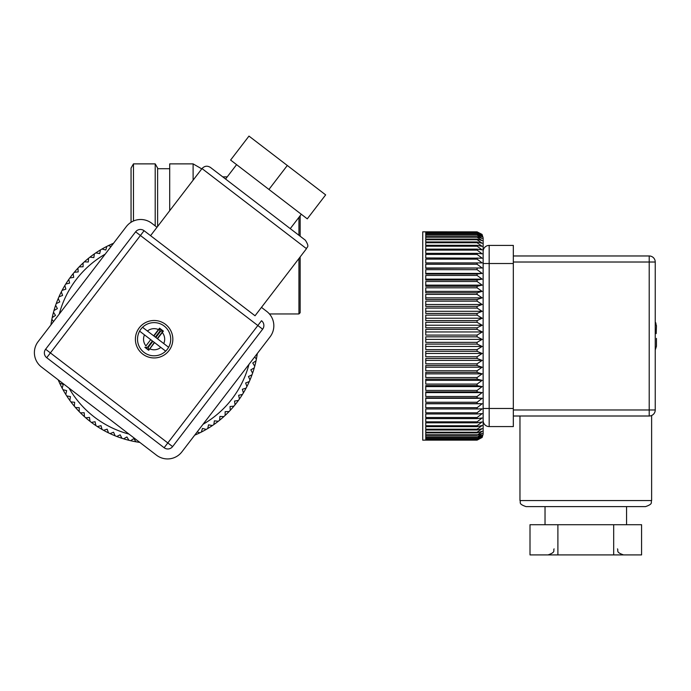 <?xml version="1.0" encoding="UTF-8"?>
<svg xmlns="http://www.w3.org/2000/svg" width="691" height="691" viewBox="0 0 691 691"><rect width="100%" height="100%" fill="white"/><g stroke="black" fill="none" stroke-linecap="round" stroke-linejoin="round"><path stroke-width="1.04" d="M113.523 243.275A104.177 104.177 0 0 0 113.436 243.31A104.177 104.177 0 0 0 108.409 245.607L110.525 246.307M111.061 246.488L108.409 245.607A104.177 104.177 0 0 0 101.992 249.019L105.801 250.004L106.794 246.583M105.801 250.004L101.992 249.019A104.177 104.177 0 0 0 95.824 252.88L99.694 253.588L100.489 249.909L99.694 253.588L95.824 252.88A104.177 104.177 0 0 0 89.951 257.156L93.855 257.596L94.356 254.063M93.855 257.596L89.951 257.156A104.177 104.177 0 0 0 84.38 261.829L88.31 262.001L88.578 258.244M88.31 262.001L84.38 261.829A104.177 104.177 0 0 0 79.154 266.881L83.084 266.778L83.093 263.211M83.084 266.778L79.154 266.881A104.177 104.177 0 0 0 74.291 272.289L78.204 271.909L77.945 268.151L78.204 271.909L74.291 272.289A104.177 104.177 0 0 0 69.817 278.015L73.695 277.367L73.203 273.835M73.695 277.367L69.817 278.015A104.177 104.177 0 0 0 65.749 284.044L69.575 283.129L68.798 279.44M69.575 283.129L65.749 284.044A104.177 104.177 0 0 0 62.112 290.35L65.87 289.166L64.833 285.538L65.87 289.166L62.112 290.35A104.177 104.177 0 0 0 58.934 296.88L62.587 295.437L61.309 291.896M58.934 296.88A104.177 104.177 0 0 0 56.213 303.625L59.763 301.932L58.32 298.667M56.213 303.625A104.177 104.177 0 0 0 53.967 310.544L57.388 308.601L55.626 305.275M57.388 308.601L53.967 310.544A104.177 104.177 0 0 0 52.214 317.601L55.487 315.424L53.604 312.401M52.214 317.601A104.177 104.177 0 0 0 51.86 319.311A104.177 104.177 0 0 0 50.953 324.761A104.177 104.177 0 0 0 50.927 324.925M53.501 321.574L51.86 319.311L53.501 321.574M58.174 379.808A104.177 104.177 0 0 0 58.968 381.622L59.314 380.681L58.968 381.622A104.177 104.177 0 0 0 59.685 383.211A104.177 104.177 0 0 0 62.155 388.161L63.27 384.386L59.685 383.211M63.27 384.386L62.155 388.161A104.177 104.177 0 0 0 65.792 394.457L66.638 390.614L63.183 389.741M66.638 390.614L65.792 394.457A104.177 104.177 0 0 0 69.86 400.478L70.439 396.591L66.932 395.96M70.439 396.591L69.86 400.478A104.177 104.177 0 0 0 74.343 406.213L74.645 402.292L71.104 401.912M74.343 406.213A104.177 104.177 0 0 0 79.206 411.611L79.24 407.681L75.474 407.535M79.24 407.681L79.206 411.611A104.177 104.177 0 0 0 84.44 416.664L84.198 412.734L80.432 412.855L84.198 412.734L84.423 416.448M84.44 416.664A104.177 104.177 0 0 0 90.011 421.329L89.493 417.433L85.744 417.822L89.493 417.433L90.011 421.329A104.177 104.177 0 0 0 90.728 421.89A104.177 104.177 0 0 0 95.894 425.604L95.108 421.752L91.402 422.4M95.108 421.752L95.894 425.604A104.177 104.177 0 0 0 102.061 429.457L101.007 425.665L97.353 426.572M101.007 425.665L102.061 429.457A104.177 104.177 0 0 0 108.487 432.868L107.174 429.163L103.78 430.251M107.174 429.163L108.487 432.868A104.177 104.177 0 0 0 115.129 435.822L113.557 432.212L110.059 433.62M113.557 432.212L115.129 435.822A104.177 104.177 0 0 0 121.961 438.301L120.148 434.82L116.753 436.462M121.961 438.301A104.177 104.177 0 0 0 128.949 440.305L126.894 436.954L123.629 438.828L126.894 436.954L128.837 440.124M128.949 440.305A104.177 104.177 0 0 0 136.067 441.817L133.778 438.612L130.651 440.711L133.778 438.612L136.067 441.817A104.177 104.177 0 0 0 139.824 442.404M194.707 435.157A104.177 104.177 0 0 0 194.793 435.123A104.177 104.177 0 0 0 199.82 432.834L197.704 432.125M197.168 431.944L199.82 432.834A104.177 104.177 0 0 0 206.238 429.413L202.428 428.429L201.435 431.858M202.428 428.429L206.238 429.413A104.177 104.177 0 0 0 212.405 425.561L208.535 424.844L207.741 428.524M208.535 424.844L212.405 425.561A104.177 104.177 0 0 0 218.278 421.285L214.374 420.836L213.873 424.369M214.374 420.836L218.278 421.285A104.177 104.177 0 0 0 223.849 416.604L219.919 416.44L219.652 420.197L219.919 416.44L223.849 416.604A104.177 104.177 0 0 0 229.075 411.551L225.145 411.655L225.136 415.222M225.145 411.655L229.075 411.551A104.177 104.177 0 0 0 233.938 406.144L230.025 406.524L230.267 410.083M230.025 406.524L233.938 406.144A104.177 104.177 0 0 0 238.421 400.417L234.534 401.065L235.026 404.598M234.534 401.065L238.421 400.417A104.177 104.177 0 0 0 242.481 394.388L238.654 395.304L239.431 398.992M238.654 395.304L242.481 394.388A104.177 104.177 0 0 0 246.117 388.092L242.36 389.275L243.396 392.894L242.36 389.275L246.117 388.092A104.177 104.177 0 0 0 249.296 381.553L245.642 382.995L246.92 386.537M249.296 381.553A104.177 104.177 0 0 0 252.016 374.807L248.475 376.5L249.917 379.765M252.016 374.807A104.177 104.177 0 0 0 254.262 367.888L250.842 369.832L252.604 373.157M250.842 369.832L254.262 367.888A104.177 104.177 0 0 0 256.024 360.84L252.742 363.008L254.729 366.204M256.024 360.84A104.177 104.177 0 0 0 257.277 353.671A104.177 104.177 0 0 0 257.302 353.507M254.737 356.858L256.37 359.121M59.132 296.802L62.587 295.437M56.403 303.53L59.763 301.932M52.386 317.48L55.487 315.424M74.36 405.997L74.645 402.292M120.148 434.82L121.866 438.111M249.097 381.631L245.642 382.995M251.826 374.902L248.475 376.5M255.843 360.952L252.742 363.008M183.633 261.017L150.56 235.666L202.005 168.569C204.519 165.875 207.343 165.503 210.47 167.455L305.362 240.209C310.173 247.793 306.536 246.756 306.484 248.674L255.039 315.77L221.975 290.41M268.937 189.446L230.604 160.053L248.976 136.092L325.651 194.879L307.279 218.848L268.937 189.446L287.309 165.486M46.72 357.705L140.42 235.493L135.626 231.822A6.038 6.038 0 0 1 144.091 230.708A6.038 6.038 0 0 0 135.626 231.822L45.606 349.24A6.038 6.038 0 0 0 46.72 357.705L164.138 447.733A6.038 6.038 0 0 0 172.603 446.611L262.632 329.192A6.038 6.038 0 0 0 261.509 320.728L257.838 325.521L140.42 235.493L144.091 230.708L255.039 315.77M142.726 354.077A18.717 18.717 0 0 1 146.941 321.928A18.717 18.717 0 0 1 172.681 341.656A18.717 18.717 0 0 1 142.726 354.077M156.995 227.279L151.718 223.236A18.113 18.113 0 0 0 126.323 226.588L38.135 341.613A18.113 18.113 0 0 0 41.486 367.016L156.511 455.196A18.113 18.113 0 0 0 181.906 451.845L270.095 336.819A18.113 18.113 0 0 0 266.743 311.425L261.474 307.383M236.59 164.648L225.568 179.029M154.559 342.606L149.774 348.851A10.572 10.572 0 0 0 160.813 347.392L152.892 341.319L148.289 347.314L148.625 349.853L145.265 347.279L148.289 347.314M162.29 332.518L157.505 338.771L168.621 347.297A16.61 16.61 0 0 0 142.545 327.301L147.416 331.041L142.545 327.301A16.61 16.61 0 0 0 139.608 331.136L144.479 334.876A10.572 10.572 0 0 0 145.939 345.915L150.724 339.661L139.608 331.136A16.61 16.61 0 0 0 165.685 351.132A16.61 16.61 0 0 0 168.621 347.297L163.75 343.557A10.572 10.572 0 0 0 162.29 332.518L163.37 331.101L159.552 328.173L159.941 331.119L155.337 337.113L153.67 335.835L158.455 329.581A10.572 10.572 0 0 0 147.416 331.041L153.67 335.835M145.939 345.915L150.724 339.661M144.86 347.331L148.677 350.259L154.326 342.425M148.677 350.259L149.774 348.851M165.685 351.132L160.813 347.392L165.685 351.132M147.805 346.942L152.4 340.948L150.966 339.842M159.552 328.173L158.455 329.581M163.37 331.101L159.941 331.119M157.505 338.771L155.829 337.484L160.424 331.49M300.144 236.201L300.144 215.747M269.421 313.947L298.935 313.947L300.144 312.747L300.144 256.931M298.935 235.277L298.935 217.32M298.935 313.947L298.935 258.512M131.057 222.277L131.057 168.068L133.467 163.879L133.467 220.999M157.626 226.449L157.626 168.068L155.207 163.879L155.207 225.914M193.109 180.17L193.109 163.879L169.701 163.879L169.701 210.695M477.092 349.586L482.137 346.45L477.092 344.092L425.76 344.092L425.76 349.586L477.092 349.586L477.092 351.322L482.137 353.464L477.092 356.763L477.092 358.474L482.137 360.391L477.092 363.829L477.092 365.513L482.137 367.206L477.092 370.765L477.092 372.406L482.137 373.857L477.092 377.528L477.092 379.126L482.137 380.335L477.092 384.092L477.092 385.638L482.137 386.589L477.092 390.424L477.092 391.909L482.137 392.6L477.092 396.487L477.092 397.904L482.137 398.336L477.092 402.257L477.092 403.596L482.137 403.769L477.092 407.699L477.092 408.96L482.137 408.873L477.092 412.795L477.092 413.969L482.137 413.615L477.092 417.519L477.092 418.599L482.137 417.986L477.092 421.847L477.092 422.823L482.137 421.951L477.092 425.751L477.092 426.623L482.137 425.501L477.092 429.223L477.092 429.983L482.137 428.619L477.092 432.238L477.092 432.894L482.137 431.279L477.092 435.321L482.137 433.473L477.092 437.273L482.137 435.2L477.092 438.725L482.137 436.444L477.092 439.683L482.137 437.187L477.092 440.132L482.137 437.446L477.092 440.132L425.76 440.132L477.092 440.132M425.76 440.132L422.737 440.167L422.737 231.822L477.092 231.856L482.042 234.396L483.13 237.859L483.13 434.129L482.137 437.446M482.137 234.776L477.092 231.917L425.76 231.917L477.092 232.297L482.137 234.776M482.137 235.501L477.092 232.478L425.76 232.478L425.76 233.247L477.092 233.247L482.137 235.501M482.137 236.719L477.092 233.549L425.76 233.549L425.76 234.698L477.092 234.698L482.137 236.719M482.137 238.43L477.092 235.121L425.76 235.121L425.76 236.642L477.092 236.642L482.137 238.43M482.137 240.606L477.092 237.177L425.76 237.177L425.76 239.069L477.092 239.069L482.137 240.606M482.137 243.249L477.092 239.725L425.76 239.725L425.76 241.971L477.092 241.971L482.137 243.249M482.137 246.341L477.092 242.731L425.76 242.731L425.76 245.322L477.092 245.322L482.137 246.341M482.137 249.874L477.092 246.195L425.76 246.195L425.76 249.123L477.092 249.123L482.137 249.874M482.137 253.822L477.092 250.099L425.76 250.099L425.76 253.347L477.092 253.347L482.137 253.822M482.137 258.175L477.092 254.418L425.76 254.418L425.76 257.968L482.137 258.175M482.137 262.908L477.092 259.142L425.76 259.142L425.76 262.977L482.137 262.908L425.76 262.908M482.137 267.996L477.092 264.23L425.76 264.23L425.76 268.341L482.137 267.996L425.76 267.996M482.137 273.411L477.092 269.671L425.76 269.671L425.76 274.025L477.092 274.025L482.137 273.411L425.76 273.411M482.137 279.138L477.092 275.441L425.76 275.441L425.76 280.019L477.092 280.019L482.137 279.138L425.76 279.138M482.137 285.133L477.092 281.505L425.76 281.505L425.76 286.281L477.092 286.281L482.137 285.133L425.76 285.133M482.137 291.386L477.092 287.827L425.76 287.827L425.76 292.794L477.092 292.794L482.137 291.386L425.76 291.386M482.137 297.847L477.092 294.392L425.76 294.392L425.76 299.514L477.092 299.514L482.137 297.847L425.76 297.847M482.137 304.498L477.092 301.155L425.76 301.155L425.76 306.407L477.092 306.407L482.137 304.498L425.76 304.498M482.137 311.304L477.092 308.082L425.76 308.082L425.76 313.446L477.092 313.446L482.137 311.304L425.76 311.304M482.137 318.231L477.092 315.156L425.76 315.156L425.76 320.598L477.092 320.598L482.137 318.231L425.76 318.231M482.137 325.236L477.092 322.326L425.76 322.326L425.76 327.819L477.092 327.819L482.137 325.236L425.76 325.236M482.344 331.956L477.092 329.408L425.76 329.408L425.76 335.083L477.092 335.083L482.344 331.956L425.76 331.956M482.137 339.385L477.092 336.828L425.76 336.828L425.76 342.356L477.092 342.356L482.137 339.385L425.76 339.385M477.092 351.322L425.76 351.322L425.76 356.763L477.092 356.763M425.76 353.464L482.137 353.464M477.092 363.829L425.76 363.829L425.76 358.474L477.092 358.474M425.76 360.391L482.137 360.391M477.092 370.765L425.76 370.765L425.76 365.513L477.092 365.513M425.76 367.206L482.137 367.206M477.092 377.528L425.76 377.528L425.76 372.406L477.092 372.406M425.76 373.857L482.137 373.857M477.092 384.092L425.76 384.092L425.76 379.126L477.092 379.126M425.76 380.335L482.137 380.335M477.092 390.424L425.76 390.424L425.76 385.638L477.092 385.638M425.76 386.589L482.137 386.589M477.092 396.487L425.76 396.487L425.76 391.909L477.092 391.909M425.76 392.6L482.137 392.6M477.092 402.257L425.76 402.257L425.76 397.904L477.092 397.904M425.76 398.336L482.137 398.336M477.092 407.699L425.76 407.699L425.76 403.596L477.092 403.596M425.76 403.769L482.137 403.769M477.092 412.795L425.76 412.795L425.76 408.96L477.092 408.96M477.092 417.519L425.76 417.519L425.76 413.969L477.092 413.969M477.092 421.847L425.76 421.847L425.76 418.599L477.092 418.599M477.092 425.751L425.76 425.751L425.76 422.823L477.092 422.823M477.092 429.223L425.76 429.223L425.76 426.623L477.092 426.623M477.092 432.238L425.76 432.238L425.76 429.983L477.092 429.983M477.092 434.786L425.76 434.786L425.76 432.894L477.092 432.894M477.092 436.85L425.76 436.85L425.76 435.321L477.092 435.321M477.092 438.422L425.76 438.422L425.76 437.273L477.092 437.273M477.092 439.493L425.76 439.493L425.76 438.725L477.092 438.725M477.092 440.063L425.76 440.063L477.092 439.683M425.76 346.45L482.137 346.45M519.969 500.56L651.622 500.56C650.464 502.34 653.833 503.722 645.584 506.598L526.006 506.598C517.801 503.774 521.135 502.392 519.969 500.56L519.969 416.008M557.896 524.711L641.576 524.711L641.576 554.908L530.006 554.908L530.006 524.711L557.896 524.711L557.896 554.908M513.327 416.008L649.203 416.008C652.425 415.438 652.425 415.438 649.203 416.008A6.038 6.038 0 0 0 655.241 409.97L649.203 409.97L649.203 416.008A6.038 6.038 0 0 0 655.241 409.97L655.241 262.019A6.038 6.038 0 0 0 649.203 255.972L649.203 409.97L513.327 409.97M489.168 245.409L513.327 245.409L513.327 263.521L483.13 263.521L483.13 251.446A6.038 6.038 0 0 1 489.168 245.409L489.168 408.459L483.13 408.459L483.13 420.543A6.038 6.038 0 0 0 489.168 426.58A6.038 6.038 0 0 1 483.13 420.543M513.327 255.972L649.203 255.972A6.038 6.038 0 0 1 655.241 262.019L513.327 262.019M513.327 263.521L513.327 426.58L489.168 426.58L489.168 408.459L513.327 408.459M613.686 524.711L613.686 554.908M656.45 338.409L656.45 346.277L655.241 349.974L656.45 346.277L656.45 338.409M655.984 323.328L655.241 322.006L656.45 325.703L656.191 333.589M69.048 388.143A98.131 98.131 0 0 0 128.949 434.069M203.042 424.291A98.131 98.131 0 0 0 248.967 364.382M105.196 254.15A98.131 98.131 0 0 0 59.262 314.051M202.005 168.569L306.484 248.674M45.606 349.24L167.809 442.94L257.838 325.521L262.632 329.192M172.603 446.611L167.809 442.94L164.138 447.733M153.903 336.007L159.604 328.579L162.964 331.153L157.263 338.59M168.621 347.297A16.61 16.61 0 0 0 142.545 327.301M477.092 236.642L477.092 237.177M477.092 239.069L477.092 239.725M477.092 241.971L477.092 242.731M477.092 245.322L477.092 246.195M477.092 249.123L477.092 250.099M477.092 253.347L477.092 254.418M477.092 257.968L477.092 259.142M477.092 262.977L477.092 264.23M477.092 268.341L477.092 269.671M477.092 274.025L477.092 275.441M477.092 280.019L477.092 281.505M477.092 286.281L477.092 287.827M477.092 292.794L477.092 294.392M477.092 299.514L477.092 301.155M477.092 306.407L477.092 308.082M477.092 313.446L477.092 315.156M477.092 320.598L477.092 322.326M477.092 327.819L477.092 329.408M477.092 335.083L477.092 336.828M477.092 342.356L477.092 344.092M301.293 214.253L290.263 228.626M133.467 163.879L155.207 163.879M169.701 168.708L157.626 168.708M201.763 168.88L193.109 163.879M222.752 176.861L227.227 176.861M651.622 500.56L651.622 415.507M617.495 548.87C618.661 550.658 615.284 552.031 623.541 554.908M554.087 548.87C552.938 550.606 556.35 551.979 548.049 554.908M626.556 524.711L626.556 506.598M545.026 524.711L545.026 506.598"/></g></svg>
